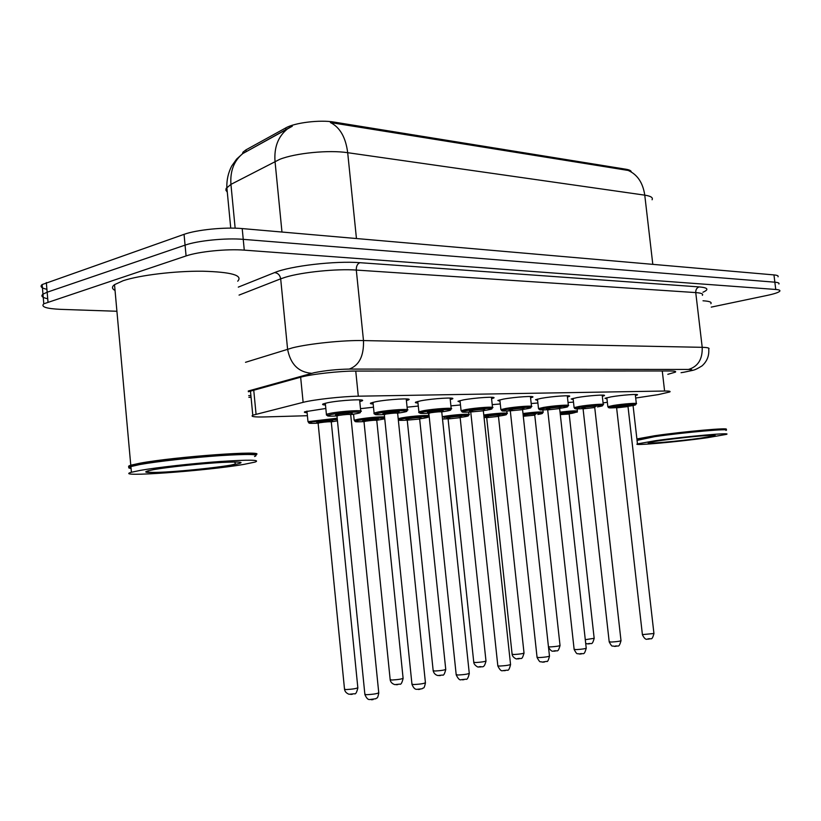 <?xml version="1.0" encoding="UTF-8"?>
<svg xmlns="http://www.w3.org/2000/svg" width="821" height="821" viewBox="0 0 821 821"><rect width="100%" height="100%" fill="white"/><g stroke="black" fill="none" stroke-linecap="round" stroke-linejoin="round"><path stroke-width="1.23" d="M307.105 412.706C304.56 412.594 303.791 412.286 304.786 411.773L325.824 408.468M325.485 405.02C322.756 404.876 321.945 404.527 323.064 403.953L327.476 402.762C339.925 400.155 367.377 398.698 362.01 400.894L359.772 401.613M373.155 403.973C370.599 403.86 369.819 403.542 370.815 403.019L375.546 401.767C387.758 399.293 413.415 397.846 408.571 399.878L406.405 400.576M417.971 402.998C415.57 402.906 414.81 402.608 415.703 402.126L420.711 400.822C432.688 398.472 456.743 397.046 452.361 398.924L450.257 399.611M460.171 402.064L457.974 401.284L463.239 399.94C474.969 397.703 497.588 396.297 493.626 398.041L491.574 398.708M499.979 401.192L497.844 400.484L503.345 399.109C514.818 396.964 536.164 395.589 532.562 397.2L530.571 397.857M537.601 400.371L535.518 399.724L541.224 398.329C552.461 396.276 572.648 394.922 569.374 396.42L567.434 397.056M573.212 399.581L571.18 398.996L577.071 397.58C588.072 395.619 607.212 394.285 604.225 395.681L602.327 396.307M606.965 398.842L604.985 398.308L611.04 396.871C621.805 394.993 640 393.69 637.27 394.993L635.413 395.599M635.7 398.031L658.391 394.603L669.854 391.925C670.829 391.268 669.074 390.97 664.6 391.032L358.295 396.194C342.511 396.379 313.54 399.611 303.134 402.341L252.786 415.2C250.302 416.606 254.325 417.181 264.855 416.935L307.393 415.713M631.298 171.979C631.205 170.727 629.43 169.824 625.971 169.239L334.126 122.093C320.026 119.599 294.667 122.678 285.708 127.953L245.961 149.863L243.026 152.142L242.4 153.845M603.076 402.906L607.355 402.269M351.799 414.431L353.584 414.379M428.798 412.214L430.45 412.173M470.32 411.023L472.465 410.962M509.523 409.895L512.109 409.823M531.187 403.511L537.888 403.008M492.21 404.63L500.276 403.963M450.914 405.851L460.478 404.969M407.083 407.185L418.289 406.056M360.491 408.663L373.493 407.216M568.04 402.485L573.489 402.126M652.09 199.77C653.229 197.615 650.786 196.075 644.762 195.152C642.935 182.775 637.404 174.534 628.168 170.44L330.411 122.545C339.956 127.317 345.713 137.364 347.694 152.696C328.923 149.791 295.642 153.024 279.745 159.325L230.937 184.386L226.114 188.45L225.908 190.205L227.294 192.155M116.91 311.262L60.857 309.363C46.325 308.706 40.64 306.849 43.8 303.811L186.08 255.936L185.064 245.13C197.676 240.645 226.052 237.823 243.242 239.352L774.86 282.188C778.185 282.475 779.54 283.081 778.913 283.994C779.54 283.081 778.185 282.475 774.86 282.188L243.242 239.352C226.052 237.823 197.676 240.645 185.064 245.13L47.166 292.214L185.064 245.13L184.058 234.344C196.65 229.747 225.016 226.935 242.205 228.577L773.967 274.912C777.302 275.22 778.657 275.846 778.031 276.79M46.91 289.31C41.389 288.089 39.798 286.508 42.138 284.559L42.969 294.175L47.166 292.214L42.969 294.175C40.619 296.063 42.21 297.592 47.731 298.752M292.286 126.239L242.749 153.589C233.954 160.865 230.013 171.127 230.937 184.386L235.145 228.187M42.138 284.559L184.058 234.344M667.812 374.335L675.426 372.118C676.371 371.379 674.636 371 670.234 370.979L355.77 371.061C339.873 370.969 310.738 374.243 300.312 377.291L248.342 391.75M186.08 255.936C198.703 251.554 227.099 248.732 244.278 250.138L775.742 289.464C779.067 289.731 780.422 290.306 779.786 291.188C778.595 292.471 774.336 293.887 766.999 295.447L711.263 307.116M248.712 395.599L250.908 395.671M637.158 439.543L637.127 438.907L654.573 435.756C683.657 431.487 731.337 427.289 725.969 429.414L725.754 429.691M703.012 300.784C709.416 301.184 712.023 302.159 710.863 303.708M637.004 439.738L654.891 436.197C683.688 431.979 730.875 427.823 725.579 429.906M637.055 440.395L654.676 436.659C684.314 432.328 732.66 428.11 725.918 430.389M655.148 440.744C684.796 436.485 733.153 432.205 726.39 434.381L707.158 437.757C677.561 441.924 631.103 446.049 637.455 443.884L655.148 440.744M130.96 467.18C127.83 466.831 127.768 466.174 130.775 465.22L139.662 463.26C174.657 456.63 268.97 449.949 255.742 454.772M115.043 290.46C111.82 288.766 111.646 286.827 114.519 284.651L123.15 280.71C139.693 275.179 175.027 270.94 202.469 271.207C231.409 272.008 243.16 275.343 237.721 281.203M131.001 467.662C128.784 467.334 128.702 466.8 130.755 466.051L140.278 463.875C172.667 457.749 261.252 451.078 255.762 454.978M131.073 468.432C128.22 468.124 127.922 467.56 130.17 466.739L139.786 464.553C156.708 461.484 192.391 457.523 219.874 455.645C248.825 453.849 260.39 454.136 254.561 456.517M140.309 470.371C157.242 467.385 192.945 463.424 220.428 461.484C249.379 459.606 260.934 459.801 255.095 462.069L243.724 464.419C206.666 470.874 111.718 477.75 131.411 472.26L140.309 470.371M334.126 122.093L334.239 123.232M285.708 127.953L285.893 129.892M245.961 149.863L246.115 151.475M625.971 169.239L626.084 170.163M662.27 370.989L664.6 391.032M253.751 390.252L256.06 414.153M300.65 377.198L303.134 402.341M355.75 371.061L358.295 396.194M288.971 127.881L287.052 129.256C278.021 136.779 274.019 147.493 275.025 161.409L281.972 232.045M652.808 264.352L644.762 195.152L347.694 152.696L356.447 238.531M242.205 228.577L244.278 250.138M773.967 274.912L775.742 289.464M46.325 282.547L47.998 301.902M681.061 372.693L683.914 372.211C692.729 370.548 694.258 369.624 688.501 369.44L349.264 369.081C336.938 369.296 325.249 370.507 314.186 372.693L248.27 391.001M245.51 362.307L292.563 347.817C309.332 343.609 344.102 340.058 363.487 340.571L702.212 347.324C707.733 347.457 709.908 348.063 708.739 349.141C709.262 355.832 707.014 361.425 701.996 365.909C693.427 371.082 694.638 369.748 684.057 372.211L682.425 372.488M238.295 287.124L274.594 272.593C290.111 265.953 335.471 260.678 359.875 262.689L699.184 286.909C696.793 287.74 695.644 289.628 695.746 292.584L702.212 347.324C702.591 359.198 698.024 366.566 688.501 369.44M349.264 369.081C359.218 365.386 363.96 355.883 363.487 340.571L356.304 270.068C336.887 268.621 302.231 272.09 285.616 277.17L280.679 278.832L287.586 349.171C290.429 364.185 298.454 372.231 311.672 373.319M699.184 286.909C708 287.699 709.241 289.474 702.93 292.245M702.365 295.324C703.484 293.897 701.278 292.994 695.746 292.584L356.304 270.068C356.181 266.261 357.361 263.808 359.875 262.689M274.594 272.593C277.96 273.013 279.982 275.097 280.679 278.832L239.055 295.098M251.062 397.292L248.876 397.323L251.062 397.261M630.836 404.999L628.599 405.348M618.5 406.559L610.362 407.113M628.014 406.323L630.364 405.964C644.526 403.727 627.347 404.189 613.923 406.436C604.502 408.068 610.526 407.832 607.848 406.703L613.215 405.492C622.718 403.881 638.769 402.69 636.357 403.768L635.382 404.517C631.718 404.291 624.555 404.927 613.903 406.436C606.432 407.842 607.314 408.242 616.592 407.616M618.706 406.97C614.683 407.195 614.477 406.98 618.069 406.313C625.417 405.317 628.876 405.102 628.434 405.656M642.402 634.623L653.937 633.494L628.003 406.559L616.622 407.852M649.308 639.025L647.882 639.138M560.035 412.132C571.416 410.828 577.204 410.541 577.399 411.259C573.787 413.794 585.999 410.202 560.148 413.148C576.085 411.495 580.006 411.557 571.909 413.343L569.179 413.753M585.281 639.692L594.168 638.297L569.179 414L560.312 414.615M589.56 643.797L588.205 643.9M569.169 413.887L569.979 412.912L560.199 413.599L569.61 413.096M584.911 407.544L582.068 407.791M597.401 406.908C611.686 404.609 593.573 405.092 580.057 407.39C571.005 408.981 576.681 408.807 574.105 407.627L579.328 406.426C589.037 404.753 605.919 403.532 603.281 404.681L602.347 405.441C598.345 405.184 590.915 405.841 580.047 407.39C572.648 408.817 573.643 409.227 583.054 408.622M585.116 407.945C581.135 408.16 580.909 407.934 584.439 407.267C592.023 406.241 595.605 406.015 595.174 406.611M609.192 641.755L611.409 642.043C617.176 641.694 620.368 641.201 620.994 640.575L594.732 407.534L583.084 408.837M616.243 646.281L614.775 646.394M549.475 408.591L546.581 408.827M559.635 408.355L562.631 407.893C577.04 405.543 557.911 406.056 544.333 408.406C535.98 409.895 540.762 409.833 538.504 408.601L543.564 407.411C553.487 405.666 571.283 404.414 568.389 405.656L567.352 406.395C562.796 406.159 555.119 406.836 544.323 408.406C536.996 409.853 538.114 410.274 547.679 409.679M549.67 408.981C545.729 409.176 545.493 408.94 548.962 408.283C556.792 407.206 560.507 406.99 560.086 407.616M574.125 649.288L576.28 649.606C582.263 649.237 585.578 648.723 586.215 648.056L559.635 408.56L547.699 409.884M581.34 653.937L579.831 654.05M512.037 409.689L509.102 409.925M512.212 410.079C508.332 410.243 508.076 409.997 511.462 409.34C517.179 408.253 526.579 408.119 523.459 408.458L522.556 409.494L525.922 408.93C540.444 406.528 520.206 407.062 506.578 409.484C498.686 410.88 503.037 410.921 500.892 409.617L505.757 408.458C515.906 406.631 534.717 405.358 531.536 406.693L530.479 407.421C525.594 407.165 517.62 407.852 506.557 409.484C499.342 410.931 500.584 411.372 510.303 410.787L510.323 410.982M537.057 657.241L539.14 657.59C545.36 657.221 548.797 656.667 549.454 655.948L522.567 409.648L510.303 410.828L509.502 409.792L511.483 409.34C519.58 408.232 523.429 408.006 523.028 408.673M544.456 662.024L542.897 662.147M472.403 410.859L469.468 411.085M483.333 410.623L487.099 410.038C501.713 407.575 480.275 408.14 466.605 410.613C458.949 411.968 463.301 412.06 461.084 410.695L465.753 409.566C476.108 407.657 496.058 406.344 492.549 407.791L491.646 408.54C490.701 407.924 474.887 409.094 466.585 410.613C459.493 412.08 460.868 412.532 470.751 411.968L470.772 412.152M472.578 411.229C468.75 411.372 468.483 411.126 471.788 410.469C480.193 409.32 484.195 409.094 483.815 409.802M483.333 410.808L470.751 411.968L497.834 665.913L499.815 666.047C506.28 665.667 509.851 665.092 510.529 664.312L483.333 410.808M497.813 665.667L497.834 665.913C499.671 669.741 501.292 671.321 502.719 670.654L507.245 670.141C508.373 670.88 509.482 669.023 510.559 664.548M505.387 670.593L503.786 670.716M522.987 413.507C535.826 411.937 542.558 411.557 543.174 412.368L542.394 413.148C540.372 412.778 533.937 413.24 523.1 414.554C536.708 412.594 549.711 412.553 537.806 414.461M525.081 415.539L523.213 415.621M534.748 415.026L535.59 414.041C538.525 413.733 529.648 413.917 524.414 414.903L524.403 414.903C531.936 413.876 535.538 413.661 535.2 414.236M548.459 646.815L550.398 646.907C556.145 646.548 559.358 646.055 560.025 645.429L534.758 415.159L523.285 416.268M555.304 651.084L553.898 651.197M524.865 415.149L523.182 415.293M483.785 415.016C493.955 413.384 509.851 412.388 507.101 413.538L506.239 414.287C502.442 413.969 495.001 414.574 483.908 416.093C497.239 413.907 515.054 413.476 501.857 415.642L498.183 416.196M488.444 416.77C484.821 416.924 484.575 416.699 487.725 416.103C495.515 415.046 499.24 414.821 498.922 415.436M512.109 654.193L514.028 654.511C519.991 654.142 523.316 653.619 524.014 652.941L498.47 416.38L486.699 417.643M519.17 658.77L517.723 658.894M488.238 416.38L485.622 416.586M484.062 417.602L486.668 417.427M442.262 416.688L443.114 416.534C452.946 414.738 472.311 413.435 469.017 414.779L467.96 415.488C462.777 415.252 454.762 415.929 443.925 417.54L443.945 417.54C456.845 415.221 477.771 414.574 463.927 416.883L460.16 417.458M449.754 418.063C446.183 418.197 445.926 417.971 448.995 417.376C457.051 416.278 460.93 416.052 460.632 416.699M473.758 662.198L475.605 662.537C481.804 662.157 485.252 661.603 485.97 660.874L460.16 417.663L448.081 418.946M480.993 666.898L479.505 667.021M449.549 417.684L446.901 417.889M442.498 419.018L448.061 418.741M661.849 440.364C680.004 437.921 695.921 436.249 709.611 435.325C719.299 434.945 716.415 435.879 700.96 438.106C667.658 442.817 626.177 445.331 661.849 440.364M153.835 469.591C168.644 466.995 201.679 463.526 222.46 462.397C243.673 461.453 246.721 462.356 231.584 465.117C216.528 467.631 186.541 470.782 165.975 471.993C143.983 473.132 139.939 472.321 153.835 469.591M430.399 412.091L427.474 412.306M419.151 412.388L418.895 411.834L423.328 410.736C433.909 408.735 455.111 407.401 451.242 408.961L450.503 409.751C450.996 409.012 433.242 410.09 424.211 411.824C419.931 413.168 418.156 413.168 418.895 411.834L417.807 401.448M441.831 411.855L445.967 411.208C460.673 408.673 437.911 409.279 424.231 411.824C417.263 413.291 418.772 413.763 428.747 413.23M430.563 412.45C426.807 412.573 426.52 412.306 429.732 411.66C438.445 410.459 442.622 410.243 442.262 410.993M456.178 674.605L458.097 675.026C464.84 674.626 468.555 674.01 469.253 673.179L441.77 412.029C440.939 411.567 437.224 411.803 430.625 412.747L428.849 413.384M463.957 679.675L462.305 679.809M385.798 413.404L382.914 413.61M374.407 413.671L374.078 413.035L378.265 411.978C389.062 409.884 411.68 408.519 407.401 410.202L406.364 410.89C404.568 410.233 387.491 411.506 379.199 413.096C372.416 414.584 374.068 415.067 384.177 414.554M397.764 413.158L402.321 412.44C417.099 409.853 392.9 410.49 379.22 413.096C375.228 414.379 373.524 414.359 374.078 413.035L372.991 402.321M385.952 413.753C382.268 413.846 381.97 413.568 385.07 412.932C394.121 411.68 398.483 411.454 398.154 412.265M411.947 684.109L413.763 684.56C420.793 684.15 424.683 683.493 425.411 682.59L397.641 413.322C396.779 412.819 392.9 413.055 386.014 414.041L384.331 414.687M419.931 689.332L418.228 689.466M351.901 413.353L350.721 414.472M338.344 414.8L335.543 414.985M326.409 414.307L330.319 413.312C341.32 411.105 365.53 409.71 360.778 411.526L359.926 412.245C359.075 411.444 340.068 412.706 331.294 414.461C327.671 415.693 326.04 415.642 326.409 414.307L325.301 403.234M350.885 414.564L355.914 413.763C370.743 411.095 344.964 411.783 331.325 414.461C324.706 415.949 326.522 416.452 336.784 415.97M338.488 415.128C334.886 415.2 334.568 414.913 337.554 414.287C343.24 413.158 355.277 412.583 351.244 413.62M364.852 694.217L366.556 694.71C373.914 694.289 377.978 693.591 378.738 692.606L350.711 414.708C349.808 414.153 345.754 414.389 338.55 415.426L336.99 416.083M373.062 699.615L371.318 699.749M398.195 418.669L401.818 417.858C411.834 415.98 432.38 414.656 428.767 416.093L427.864 416.822C426.684 416.216 410.633 417.417 402.67 418.895L398.298 419.654M408.837 419.428C405.328 419.541 405.061 419.305 408.037 418.71C414.626 417.52 423.41 417.468 420.588 417.827L419.664 418.864L423.831 418.197C437.747 415.837 415.6 416.524 402.69 418.895C396.163 420.249 397.682 420.67 407.237 420.136L407.257 420.321M433.18 670.654L434.945 671.024C441.39 670.634 444.982 670.049 445.731 669.269L419.664 419.038L407.237 420.147L406.446 419.09L408.058 418.71C416.38 417.581 420.424 417.355 420.147 418.043M440.59 675.498L439.071 675.621M408.642 419.059L405.985 419.254M384.69 418.125C378.142 417.94 369.573 418.669 358.982 420.321C351.829 421.635 356.324 421.409 354.169 420.229L358.069 419.264C368.034 417.663 376.86 416.852 384.556 416.832M376.818 420.301L384.762 418.823M365.499 420.875C362.061 420.968 361.784 420.721 364.657 420.136C373.309 418.956 377.516 418.731 377.28 419.459M390.17 679.624L391.853 680.024C398.565 679.624 402.311 678.998 403.09 678.156L376.777 420.485C375.874 420.024 372.139 420.27 365.571 421.194L364.011 421.778M397.785 684.611L396.215 684.735M365.314 420.516L362.656 420.701M384.69 418.115C378.091 417.94 369.522 418.679 358.962 420.321C352.62 421.696 354.262 422.117 363.939 421.614M317.984 423.174C308.203 423.657 306.407 423.215 312.606 421.84L337.328 419.48L312.606 421.84C305.966 423.061 309.989 422.887 307.988 421.666L337.205 418.217M331.397 421.84L337.462 420.855M319.513 422.405C316.157 422.476 315.859 422.22 318.62 421.645C327.62 420.414 332.012 420.188 331.817 420.968M344.512 689.147L346.093 689.578C353.092 689.168 357.002 688.501 357.823 687.588L331.294 422.025C330.34 421.522 326.44 421.768 319.585 422.743L318.127 423.328M352.332 694.279L350.721 694.412M319.338 422.066L316.721 422.24M243.026 152.142L243.139 153.281M250.477 391.155L252.786 415.2M493.626 398.041L493.565 397.487M452.361 398.924L452.299 398.308M408.571 399.878L408.499 399.18M362.01 400.894L361.928 400.104M290.008 127.317L242.749 153.589L236.612 159.11L231.717 166.006C228.289 172.636 226.658 179.758 226.832 187.362L230.742 228.115M675.355 371.431L675.426 372.118M43.8 303.811L42.969 294.175M653.957 633.648C651.576 641.653 651.484 637.537 647.328 639.128C645.829 639.836 644.198 638.379 642.422 634.787L616.602 407.739L615.822 406.805L628.814 405.461L628.003 406.457M607.848 406.703L606.832 397.703M636.316 403.48L635.29 394.47M594.178 638.461C591.787 646.373 591.725 642.361 587.559 643.89L585.701 643.428M577.368 410.972L577.132 408.93M621.015 640.749C618.613 648.888 618.521 644.803 614.129 646.373C612.025 645.09 612.723 648.395 609.213 641.93L583.064 408.714L582.274 407.75L584.449 407.267C589.386 406.303 598.694 406.097 595.574 406.405L594.732 407.411M574.105 407.627L573.079 398.38M603.24 404.363L602.193 395.106M586.235 648.241C583.803 656.513 583.813 652.459 579.072 654.019C577.101 652.716 577.686 656.071 574.146 649.483L547.689 409.741L546.889 408.745L548.972 408.283C554.267 407.267 563.493 407.062 560.497 407.411L559.635 408.427M538.504 408.601L537.457 399.088M568.348 405.297L567.29 395.784M510.303 410.828L537.078 657.467C540.649 664.189 540.218 660.802 541.993 662.106L546.735 661.377C547.494 662.147 548.407 660.412 549.485 656.164M500.892 409.617L499.835 399.837M531.495 406.292L530.417 396.502M470.751 411.968L469.94 410.9L471.808 410.469C478.099 409.299 487.212 409.207 484.267 409.576L483.333 410.633M461.084 410.695L460.017 400.617M492.508 407.339L491.42 397.261M560.045 645.604C557.531 653.711 557.777 649.585 553.149 651.176C551.866 651.587 550.316 650.253 548.49 647.184M543.133 412.039L542.907 409.956M498.46 416.237L499.332 415.241C502.257 414.913 493.318 415.057 487.736 416.103L485.899 416.514L486.679 417.499L512.13 654.399C512.468 657.364 516.809 659.55 516.84 658.853C521.787 657.293 521.489 661.367 524.034 653.136M507.06 413.179L506.824 411.003M460.16 417.509L461.053 416.493C463.762 416.144 455.162 416.257 449.015 417.376L447.281 417.766L448.071 418.792L473.779 662.414C473.994 665.236 478.643 667.781 478.479 666.97C482.112 665.554 483.733 669.813 486.001 661.09M468.976 414.379L468.729 412.101M712.412 435.202L713.141 435.93L700.836 438.116C678.639 441.308 643.767 444.223 649.072 442.776L649.842 442.345M637.455 443.884L637.004 439.882M636.901 438.999L633.063 405.482M234.693 461.956L235.463 463.998L230.958 465.107C209.109 468.863 145.522 474.959 147.113 471.285L148.355 470.679M131.411 472.26L130.898 466.502M130.755 466.051L130.17 466.739M132.314 465.569L131.637 464.973M130.775 465.22L114.519 284.651M469.294 673.446C468.216 678.002 467.087 679.921 465.918 679.193L461.043 679.716C459.739 680.414 458.128 678.803 456.209 674.883L428.829 413.179L428.018 412.08L429.752 411.66C436.444 410.449 445.393 410.336 442.735 410.767L441.77 411.834M451.191 408.458L450.093 398.072M425.452 682.887C423.862 690.194 423.657 686.941 422.086 688.778L416.729 689.332C415.005 689.466 413.415 687.824 411.978 684.416L384.31 414.461L383.499 413.322L385.09 412.932C392.438 411.598 401.459 411.598 398.647 412.029L397.641 413.107M407.339 409.638L406.231 398.924M378.789 692.945C377.393 700.005 376.983 697.121 375.895 698.733L369.532 699.564C367.941 699.708 366.402 698.045 364.893 694.566L336.959 415.826L336.148 414.636L337.585 414.287C345.6 412.83 354.672 412.942 351.768 413.374M360.717 410.9L359.598 399.837M445.762 669.505C444.633 673.959 443.545 675.796 442.488 675.036L437.86 675.539C435.489 674.954 433.94 673.405 433.201 670.901L407.237 420.147M428.716 415.642L428.47 413.24M376.777 420.29L377.742 419.244C380.687 418.874 371.708 418.864 364.678 420.136L363.19 420.496L363.99 421.584L390.201 679.901C390.622 682.169 392.151 683.749 394.788 684.622L399.745 684.119C400.884 684.858 402.013 682.959 403.121 678.423M354.169 420.229L353.553 414.164M331.294 421.809L332.3 420.742C335.286 420.116 321.288 420.834 318.651 421.645L317.306 421.973L318.107 423.113L344.543 689.455C344.974 691.682 346.472 693.283 349.038 694.258L354.456 693.735C355.585 694.484 356.725 692.534 357.864 687.885M307.988 421.666L306.941 411.095"/></g></svg>
